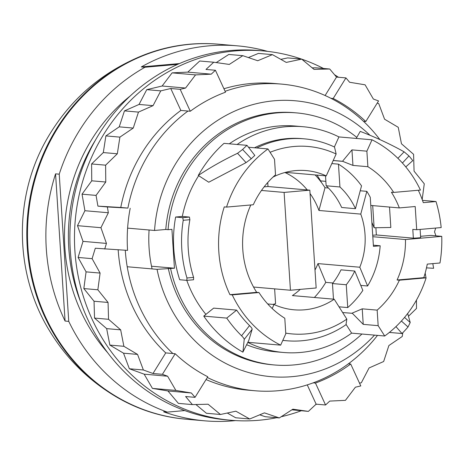 <?xml version="1.0" encoding="UTF-8"?>
<svg xmlns="http://www.w3.org/2000/svg" width="465" height="465" viewBox="0 0 465 465"><rect width="100%" height="100%" fill="white"/><g stroke="black" fill="none" stroke-linecap="round" stroke-linejoin="round"><path stroke-width="0.7" d="M203.763 316.107L213.662 308.121L236.644 310.114A113.297 105.416 95 0 0 249.536 325.581C251.373 327.424 252.245 328.656 252.152 329.29L248.781 340.456L242.887 352.139A126.521 117.715 95 0 1 203.763 316.107L226.746 318.101L236.644 310.114M182.315 216.446L189.441 217.068L189.877 219.713A113.297 105.416 95 0 0 188.244 248.862A113.297 105.416 95 0 0 193.603 277.396L193.55 279.767L186.82 280.354L179.693 279.738A120.226 111.856 -85 0 1 175.636 217.033L182.315 216.446A113.297 105.416 -85 0 1 198.66 175.7M229.292 143.807A113.297 105.416 -85 0 1 295.229 126.044L303.041 126.724A113.297 105.416 95 0 0 237.109 144.481M151.514 266.224L174.445 268.218L171.928 229.338L168.074 229.681A126.521 117.715 -85 0 1 296.374 112.879A126.521 117.715 -85 0 1 356.8 137.384M174.445 268.218L157.06 269.34L127.212 266.747M361.939 334.033A126.521 117.715 -85 0 1 274.478 364.967A126.521 117.715 -85 0 1 170.591 268.555M247.81 342.397A113.297 105.416 95 0 0 283.441 352.476L275.623 351.796A113.297 105.416 -85 0 1 246.642 344.739M205.908 314.375A113.297 105.416 -85 0 1 186.791 280.354M423.818 277.651L426.114 277.855L399.377 280.203L397.075 280L423.818 277.651A113.297 105.416 95 0 0 427.277 264.108L439.977 262.992A126.521 117.715 95 0 0 441.75 236.354L430.892 235.406L420.563 236.313M397.075 280A87.49 81.404 95 0 0 405.474 239.539L441.75 236.354M399.377 280.203A87.49 81.404 -85 0 1 377.156 310.132L362.229 308.836L363.235 324.367L352.348 313.311L342.647 312.538M426.114 277.855A113.297 105.416 -85 0 1 384.706 336.009L378.161 325.663L377.156 310.132M378.161 325.663L363.235 324.367M384.706 336.009L351.61 333.132L346.053 324.349M283.441 352.476A113.297 105.416 95 0 0 351.61 333.132M280.651 345.146A113.297 105.416 -85 0 1 232.233 294.88L258.976 292.531A87.49 81.404 -85 0 0 284.789 318.24L285.795 333.771L280.651 345.146L247.862 342.298M258.976 292.531L256.674 292.334L229.937 294.682L232.233 294.88M250.809 204.966A87.49 81.404 95 0 0 242.782 249.409A87.49 81.404 95 0 0 256.674 292.334M226.554 207.094A113.297 105.416 -85 0 1 267.962 148.94L274.513 159.286L275.518 174.817A87.49 81.404 -85 0 0 253.297 204.745L226.554 207.094L224.258 206.896A113.297 105.416 95 0 0 218.812 251.513A113.297 105.416 95 0 0 229.937 294.682M175.636 217.033L182.762 217.655L183.239 220.294A120.226 111.856 95 0 0 186.965 277.983L186.82 280.354M395.948 326.616L402.016 333.527L389.362 332.428M274.478 364.967L272.182 364.763A126.521 117.715 -85 0 1 168.289 268.357M168.074 229.681L165.778 229.478L154.549 230.466L127.608 228.129M165.778 229.478A126.521 117.715 -85 0 1 294.072 112.681L296.374 112.879M418.32 190.255A113.297 105.416 95 0 1 423.301 202.659L436.007 201.543L422.505 200.369M436.007 201.543A126.521 117.715 -85 0 1 441.18 227.571L416.704 229.722L415.199 206.524L399.33 207.919A87.49 81.404 95 0 0 391.402 192.219L393.698 192.417A87.49 81.404 -85 0 0 367.879 166.708L366.873 151.177L351.947 149.881L342.519 161.279L333.219 160.471M362.229 308.836L351.697 313.323M267.962 148.94L248.479 147.248M334.376 146.981L338.921 136.925A113.297 105.416 95 0 0 303.041 126.724M366.873 151.177L372.017 139.802L338.921 136.925M372.017 139.802A113.297 105.416 -85 0 1 420.436 190.069L393.698 192.417M198.288 175.456L208.762 182.222L198.288 175.456C210.488 167.336 223.572 159.948 237.545 153.287L246.049 162.628L251.274 158.757A113.297 105.416 95 0 1 254.826 155.438L247.002 145.342A126.521 117.715 95 0 0 242.596 149.486L237.545 153.287M247.002 145.342L224.02 143.348A126.521 117.715 95 0 0 198.276 175.45M360.224 131.386L356.219 138.43L360.224 131.386C375.546 137.233 390.176 144.04 404.114 151.817L397.901 158.333M405.771 166.918L412.775 160.628A126.521 117.715 95 0 0 408.968 155.949L404.114 151.817M374.511 335.12A138.477 128.84 -85 0 1 271.147 376.679A138.477 128.84 -85 0 1 157.06 269.34M154.549 230.466A138.477 128.84 -85 0 1 295.106 100.766A138.477 128.84 -85 0 1 369.942 135.251M372.715 235.267L376.359 234.947L375.894 227.734M376.359 234.947L413.362 238.161L412.792 229.385L416.704 229.722M389.513 207.065L390.833 227.478L374.127 227.763L372.698 205.606M354.778 271.043L362.84 290.398A87.49 81.404 95 0 1 347.739 307.574L346.262 284.754A69.866 65.007 95 0 0 354.778 271.043L340.99 269.845A69.866 65.007 -85 0 1 332.469 283.557L346.262 284.754M351.947 149.881L352.952 165.412L342.519 161.279M341.868 161.291L333.19 160.535M367.879 166.708L352.952 165.412M370.785 205.437L399.33 207.919M355.452 208.686A69.866 65.007 95 0 0 339.938 186.971L326.145 185.773A69.866 65.007 -85 0 1 341.665 207.489L355.452 208.686L361.543 185.837A87.49 81.404 95 0 0 338.462 164.151L331.818 163.575M339.938 186.971L338.462 164.151M371.884 222.386L374.127 227.763M267.596 51.371A188.203 175.107 95 0 0 237.359 45.837A188.203 175.107 95 0 0 141.314 66.925L144.987 67.245A188.203 175.107 95 0 0 59.235 174.177L68.75 321.367A188.203 175.107 95 0 0 167.29 412.112L184.785 410.572M144.987 67.245L177.566 64.385M237.359 45.837L218.969 44.239A188.203 175.107 95 0 0 27.9 247.089A188.203 175.107 95 0 0 186.407 419.232L204.792 420.831A188.203 175.107 95 0 0 235.534 420.593M55.556 173.858A188.203 175.107 95 0 0 46.285 248.682A188.203 175.107 95 0 0 65.077 321.048L55.556 173.858L59.235 174.177M65.077 321.048L68.75 321.367M167.29 412.112L163.61 411.792A188.203 175.107 95 0 0 204.792 420.831M141.314 66.925L179.385 63.583M413.362 238.161A6.295 0.372 -3.7 0 0 420.651 237.662L420.116 229.425M405.474 239.539L372.808 236.702M208.762 182.222L246.049 162.628M226.746 318.101A126.521 117.715 95 0 0 241.568 335.776C243.346 337.544 244.23 338.758 244.212 339.421L252.152 329.29M242.945 352.145L244.212 339.421M402.016 333.527A126.521 117.715 95 0 0 408.026 326.988L410.217 322.524L404.55 317.403M407.677 313.474L410.217 322.524M333.481 299.152L332.469 283.557M339.194 307.074A87.49 81.404 95 0 0 339.444 306.853L347.739 307.574M326.145 185.773L325.506 175.834M320.565 180.891L325.692 181.338A103.23 96.046 -85 0 1 325.884 181.676M95.418 140.163A172.155 160.175 95 0 0 81.236 303.447M130.02 96.139A172.155 160.175 95 0 0 89.757 328.191A172.155 160.175 95 0 0 107.735 352.778M195.899 404.515L206.419 413.275L220.439 414.489L208.105 404.225L192.405 404.602L178.386 403.382L167.923 390.955L152.433 388.397L144.167 374.174L129.357 368.762L123.533 353.191L109.862 345.088L106.654 328.627L94.529 318.083L94.04 301.239L83.834 288.567L86.077 271.856L78.097 257.447L83.003 241.37L106.444 243.41L100.934 227.699L108.357 212.749L107.351 206.954L127.898 208.093A153.898 143.191 -85 0 1 187.982 111.048L180.856 110.432L170.76 88.501L180.182 89.321L185.57 88.042L195.544 74.894L211.238 74.162L215.417 70.261L225.513 92.192A153.898 143.191 -85 0 0 190.278 111.245L187.982 111.048M83.003 241.37L77.492 225.665L100.934 227.699M77.492 225.665L84.915 210.715L108.357 212.749M84.915 210.715L82.038 194.178L91.75 180.809L91.599 163.953L103.306 152.567L105.881 135.908L119.232 126.852L124.457 110.885L139.041 104.439L146.754 89.652L162.128 86.008L172.102 72.86L195.544 74.894M162.128 86.008L185.57 88.042M172.102 72.86L187.796 72.121L211.238 74.162M225.112 91.309A153.898 143.191 -85 0 1 281.505 84.101A153.898 143.191 -85 0 1 330.9 98.295L333.196 98.493L345.943 77.905L349.61 82.259L365.101 84.816L373.366 99.039L378.557 100.934L365.81 121.522L363.508 121.324A153.898 143.191 -85 0 1 379.864 139.576M435.688 228.053L434.531 231.843L435.938 235.848M377.51 335.381A153.898 143.191 -85 0 1 348.395 363.799L350.697 364.002L360.794 385.927L355.405 387.206L345.431 400.353L329.737 401.086L325.558 404.986L315.462 383.061L313.16 382.858A153.898 143.191 -85 0 1 254.872 390.745A153.898 143.191 -85 0 1 207.332 377.481M167.923 390.955L191.365 392.989L175.875 390.431L167.609 376.214L162.419 374.313L175.166 353.726L172.87 353.528A153.898 143.191 -85 0 1 125.277 250.246M152.433 388.397L175.875 390.431M144.167 374.174L167.609 376.214M276.663 417.71A185.372 172.474 -85 0 1 231.006 420.267A185.372 172.474 -85 0 1 74.859 225.508A185.372 172.474 -85 0 1 263.08 50.912A185.372 172.474 -85 0 1 301.663 59.119M301.704 59.136A185.372 172.474 -85 0 1 323.483 68.471M334.544 74.737A185.372 172.474 -85 0 1 338.497 77.254M316.601 404.207A185.372 172.474 -85 0 1 315.543 404.719M301.21 410.769A185.372 172.474 -85 0 1 281.185 416.733M187.796 72.121L199.723 61.002L213.743 62.223L229.286 64.426L242.806 55.672L257.72 60.746L272.42 54.632L286.254 62.415L301.692 59.119L314.026 69.384L329.726 69.012L336.521 77.085L345.943 77.905M216.242 62.577L228.786 54.457L242.806 55.672M248.391 57.573L258.401 53.411L272.42 54.632M280.831 59.363L287.672 57.904L301.692 59.119M312.213 67.878L315.706 67.791L329.726 69.012M325.558 404.986L316.136 404.166L308.388 411.391L291.869 409.816M308.388 411.391L292.845 409.188L279.326 417.936L265.306 416.721L259.714 414.821M279.326 417.936L264.411 412.868L249.711 418.982L235.691 417.762L227.28 413.03M231.006 420.267L226.414 419.866A185.372 172.474 -85 0 1 70.261 225.112A185.372 172.474 -85 0 1 258.488 50.516L263.08 50.912M152.09 268.91A128.259 119.331 -85 0 1 149.056 230.448A128.259 119.331 -85 0 1 149.085 229.989M330.9 98.295A153.898 143.191 -85 0 1 363.508 121.324M348.395 363.799A153.898 143.191 -85 0 1 313.16 382.858M333.196 98.493A153.898 143.191 -85 0 1 365.81 121.522M78.097 257.447L92.111 258.668L95.302 248.223L127.573 250.379A153.898 143.191 -85 0 1 127.532 229.257A153.898 143.191 -85 0 1 130.194 208.291M192.405 404.602L185.611 396.529L195.033 397.343L207.779 376.755A153.898 143.191 -85 0 1 175.166 353.726M350.697 364.002A153.898 143.191 -85 0 1 315.462 383.061M190.278 111.245L180.182 89.321M426.481 267.875L433.624 268.293L432.81 263.62M195.033 397.343L191.365 392.989M104.724 249.042L106.444 243.41M123.533 353.191L137.553 354.406L123.876 346.303L120.673 329.848L108.548 319.298L108.06 302.459L97.853 289.788L100.097 273.077L92.111 258.668M109.862 345.088L123.876 346.303M129.357 368.762L143.377 369.983L137.553 354.406M143.377 369.983L152.997 373.5L162.419 374.313M249.711 418.982L235.877 411.194L220.439 414.489M402.812 332.719L402.225 336.491L388.88 345.547L383.654 361.508L369.071 367.96L361.357 382.742L359.526 383.172M416.437 300.14L416.512 308.44L408.497 316.235M426.045 278.064L425.94 278.396M425.179 273.065L426.01 277.843M377.231 103.073L378.748 103.631L384.578 119.209L398.249 127.311L401.458 143.766L413.583 154.316L414.071 171.155L424.278 183.826L422.179 199.468M213.743 62.223L205.995 69.442L215.417 70.261M146.754 89.652L160.774 90.873L170.76 88.501M139.041 104.439L153.055 105.654L160.774 90.873M124.457 110.885L138.477 112.1L153.055 105.654M119.232 126.852L133.252 128.067L138.477 112.1M105.881 135.908L119.9 137.123L133.252 128.067M103.306 152.567L117.325 153.787L119.9 137.123M91.599 163.953L105.619 165.174L117.325 153.787M91.75 180.809L105.77 182.024L105.619 165.174M82.038 194.178L96.057 195.399L105.77 182.024M96.057 195.399L97.923 206.135L107.351 206.954M86.077 271.856L100.097 273.077M83.834 288.567L97.853 289.788M106.654 328.627L120.673 329.848M94.04 301.239L108.06 302.459M94.529 318.083L108.548 319.298M223.932 88.751A153.898 143.191 -85 0 1 274.379 83.485L281.505 84.101M325.111 95.517L336.521 77.085M97.923 206.135L120.772 207.471A153.898 143.191 -85 0 1 180.856 110.432M127.898 208.093L120.772 207.471M152.997 373.5L165.743 352.906A153.898 143.191 -85 0 1 118.168 249.827M172.87 353.528L165.743 352.906M316.136 404.166L307.255 384.886M254.872 390.745L247.752 390.129A153.898 143.191 -85 0 1 206.047 379.556M261.469 190.452L284.109 192.423L290.439 290.236L253.547 287.033M267.747 182.513L268.003 186.529L309.835 190.162L284.109 192.423M268.003 186.529L264.12 186.872M309.835 190.162L316.159 287.98L290.439 290.236M274.623 288.864L275.576 303.657A69.866 65.007 95 0 1 272.943 304.406M272.996 177.101A69.866 65.007 -85 0 1 306.179 170.591A69.866 65.007 -85 0 1 326.244 175.898L285.498 172.358M284.94 172.503A69.866 65.007 -85 0 1 307.266 189.941M310.056 193.568A69.866 65.007 -85 0 1 318.938 210.471L325.006 187.715A86.234 80.236 95 0 0 315.13 174.933M314.997 270.043A69.866 65.007 -85 0 0 317.409 264.934A69.866 65.007 -85 0 0 317.961 263.597L359.794 267.23A69.866 65.007 -85 0 0 360.764 214.103L318.938 210.471M300.25 289.375A69.866 65.007 -85 0 1 292.392 295.583L334.219 299.216A69.866 65.007 -85 0 1 294.089 309.806A69.866 65.007 -85 0 1 274.025 304.499L267.701 303.953M326.244 175.898L336.143 154.014L334.515 147.045A101.341 94.29 95 0 0 304.308 138.837A101.341 94.29 95 0 0 256.796 147.969M270.084 152.293A94.07 87.525 -85 0 1 336.143 154.014M360.764 214.103L366.833 191.347L360.23 190.772M328.43 188.011L325.006 187.715M366.833 191.347A86.234 80.236 -85 0 1 370.262 197.311L373.436 246.374L380.178 245.782A86.234 80.236 -85 0 1 367.606 285.998L360.764 285.405M359.794 267.23L367.606 285.998M332.917 282.987L325.779 282.365L317.961 263.597M314.381 297.495A86.234 80.236 95 0 0 325.779 282.365M282.83 340.328A101.341 94.29 95 0 0 286.771 340.758A101.341 94.29 95 0 0 346.001 324.698L346.82 319.124L334.219 299.216M272.199 308.533L274.025 304.499M346.82 319.124A94.07 87.525 -85 0 1 285.754 333.132M304.308 138.837L302.006 138.64A101.341 94.29 95 0 0 254.495 147.771M380.178 245.782L373.36 245.189M282.801 340.397A101.341 94.29 95 0 0 284.475 340.56L286.771 340.758M321.518 182.594A101.969 94.872 95 0 0 316.996 175.09M218.143 44.169A188.203 175.107 95 0 0 147.713 53.568A188.203 175.107 95 0 0 54.422 335.033A188.203 175.107 95 0 0 117.819 397.761A188.203 175.107 95 0 0 185.576 419.163M183.239 220.294L189.877 219.713M193.603 277.396L186.965 277.983M193.492 279.767L186.924 280.349M182.762 217.655L189.441 217.068M242.596 149.486L251.274 158.757M241.568 335.776L249.536 325.581M408.026 326.988L401.388 321.036M408.968 155.949L402.405 163.023M117.819 397.761C89.35 381.236 66.576 358.904 49.505 330.755C14.357 273.455 13.282 197.451 46.779 139.175C70.198 98.592 103.84 70.052 147.713 53.568"/></g></svg>
